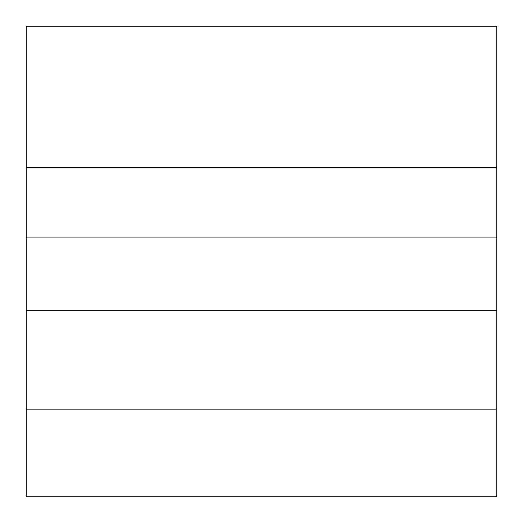 <?xml version="1.0" encoding="UTF-8"?>
<svg xmlns="http://www.w3.org/2000/svg" width="523" height="523" viewBox="0 0 523 523"><rect width="100%" height="100%" fill="white"/><g stroke="black" fill="none" stroke-linecap="round" stroke-linejoin="round"><path stroke-width="0.78" d="M26.15 26.15L26.15 496.85L496.85 496.85L496.85 26.15L26.15 26.15M26.15 167.36L496.85 167.36M26.15 310.25L496.85 310.25M26.15 409.136L496.85 409.136M26.15 237.965L496.85 237.965"/></g></svg>
